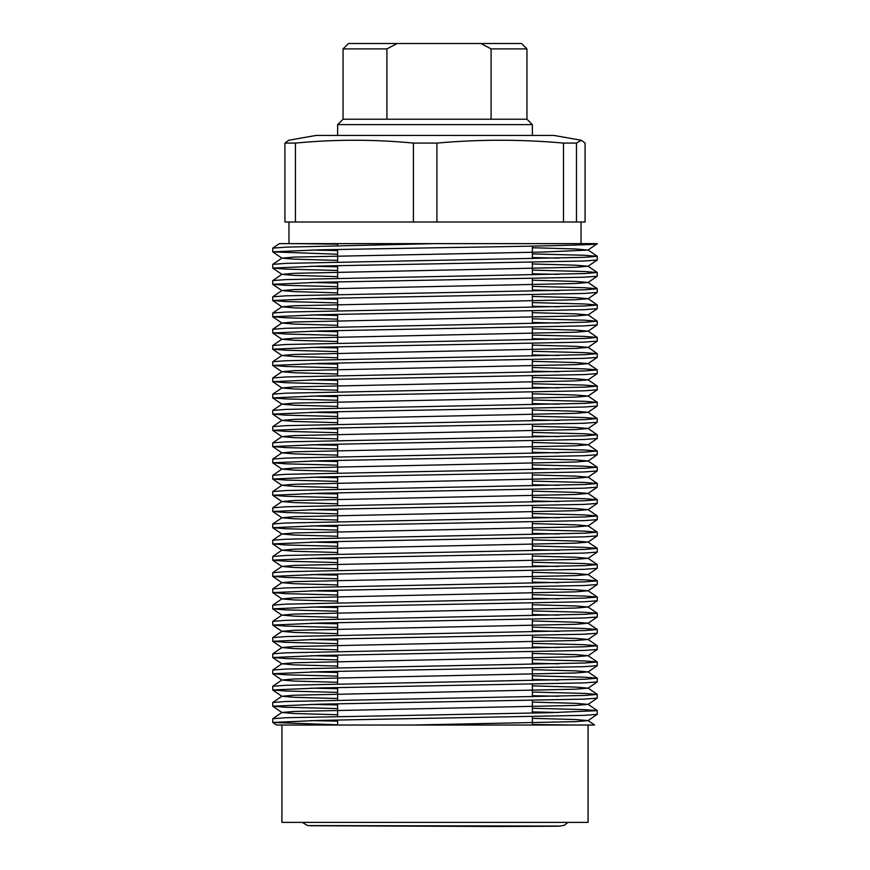<?xml version="1.0" encoding="UTF-8"?>
<svg xmlns="http://www.w3.org/2000/svg" width="870" height="870" viewBox="0 0 870 870"><rect width="100%" height="100%" fill="white"/><g stroke="black" fill="none" stroke-linecap="round" stroke-linejoin="round"><path stroke-width="1.3" d="M581.312 140.266L553.994 135.448L316.006 135.448L288.688 140.266L284.925 143.082L284.925 222.002L585.075 222.002L585.075 143.082L581.312 140.266L576.473 143.082L563.499 143.082C521.304 139.309 479.109 139.309 436.914 143.082L413.424 143.082L413.424 222.002M349.392 725.036L588.076 725.036L588.076 822.4L281.923 822.4L281.923 725.036L276.508 725.036L272.734 722.426L320.258 720.393L584.194 715.357L597.233 714.368L597.266 710.659L549.742 712.693L285.806 717.728L272.767 718.718L272.734 722.426M337.636 254.225L272.767 251.898L272.767 248.135L285.806 247.145L435 243.633L597.266 243.633L588.033 250.071L575.69 248.972L532.364 247.743M272.734 251.843L320.258 249.81L435 247.787C523.936 246.406 603.008 244.992 597.157 243.633M532.364 253.92L584.194 255.258L597.266 256.302L584.923 257.313L285.806 263.371L272.767 264.36L272.734 268.069L320.258 266.035L584.194 261L597.233 260.01L597.266 256.302M558.768 258.129L532.364 257.563M532.364 270.146L584.194 271.483L597.266 272.527L584.923 273.55L285.806 279.596L272.767 280.586L272.734 284.294L320.258 282.261L584.194 277.225L597.233 276.236L597.266 272.527M558.768 274.354L532.364 273.789M532.364 286.371L584.194 287.709L597.266 288.753L584.923 289.775L285.806 295.822L272.767 296.822L272.734 300.52L320.258 298.486L584.194 293.451L597.233 292.461L597.266 288.753M558.768 290.58L532.364 290.025M532.364 302.597L584.194 303.945L597.266 304.989L584.923 306.001L285.806 312.058L272.767 313.048L272.734 316.745L320.258 314.722L584.194 309.676L597.233 308.687L597.266 304.989M558.768 306.805L532.364 306.251M532.364 318.822L584.194 320.171L597.266 321.215L584.923 322.226L285.806 328.284L272.767 329.273L272.734 332.971L320.258 330.948L584.194 325.902L597.233 324.912L597.266 321.215M558.768 323.031L532.364 322.476M532.364 335.059L584.194 336.396L597.266 337.44L584.923 338.452L285.806 344.509L272.767 345.499L272.734 349.196L320.258 347.173L584.194 342.127L597.233 341.138L597.266 337.44M558.768 339.267L532.364 338.702M532.364 351.284L584.194 352.622L597.266 353.666L584.923 354.677L285.806 360.735L272.767 361.724L272.734 365.433L320.258 363.399L584.194 358.364L597.233 357.374L597.266 353.666M558.768 355.493L532.364 354.927M532.364 367.51L584.194 368.847L597.266 369.891L584.923 370.903L285.806 376.96L272.767 377.95L272.734 381.658L320.258 379.624L584.194 374.589L597.233 373.6L597.266 369.891M558.768 371.718L532.364 371.153M532.364 383.735L584.194 385.073L597.266 386.117L584.923 387.139L285.806 393.186L272.767 394.175L272.734 397.884L320.258 395.85L584.194 390.815L597.233 389.825L597.266 386.117M558.768 387.944L532.364 387.378M532.364 399.961L584.194 401.298L597.266 402.342L584.923 403.365L285.806 409.411L272.767 410.401L272.734 414.109L320.258 412.075L584.194 407.04L597.233 406.051L597.266 402.342M558.768 404.169L532.364 403.615M532.364 416.186L584.194 417.535L597.266 418.579L584.923 419.59L285.806 425.647L272.767 426.637L272.734 430.335L320.258 428.312L584.194 423.266L597.233 422.276L597.266 418.579M558.768 420.395L532.364 419.84M532.364 432.412L584.194 433.76L597.266 434.804L584.923 435.816L285.806 441.873L272.767 442.863L272.734 446.56L320.258 444.537L584.194 439.491L597.233 438.502L597.266 434.804M558.768 436.62L532.364 436.066M532.364 448.648L584.194 449.986L597.266 451.03L584.923 452.041L285.806 458.098L272.767 459.088L272.734 462.786L320.258 460.763L584.194 455.717L597.233 454.727L597.266 451.03M558.768 452.857L532.364 452.291M532.364 464.874L584.194 466.211L597.266 467.255L584.923 468.267L285.806 474.324L272.767 475.314L272.734 479.022L320.258 476.988L584.194 471.953L597.233 470.953L597.266 467.255M558.768 469.082L532.364 468.517M532.364 481.099L584.194 482.437L597.266 483.481L584.923 484.492L285.806 490.549L272.767 491.539L272.734 495.247L320.258 493.214L584.194 488.179L597.233 487.189L597.266 483.481M558.768 485.308L532.364 484.742M532.364 497.325L584.194 498.662L597.266 499.706L584.923 500.728L285.806 506.775L272.767 507.765L272.734 511.473L320.258 509.439L584.194 504.404L597.233 503.415L597.266 499.706M558.768 501.533L532.364 500.968M532.364 513.55L584.194 514.888L597.266 515.932L584.923 516.954L285.806 523L272.767 523.99L272.734 527.698L320.258 525.665L584.194 520.63L597.233 519.64L597.266 515.932M558.768 517.759L532.364 517.204M532.364 529.776L584.194 531.113L597.266 532.168L584.923 533.179L285.806 539.237L272.767 540.226L272.734 543.924L320.258 541.901L584.194 536.855L597.233 535.866L597.266 532.168M558.768 533.984L532.364 533.43M532.364 546.001L584.194 547.35L597.266 548.394L584.923 549.405L285.806 555.462L272.767 556.452L272.734 560.149L320.258 558.127L584.194 553.081L597.233 552.091L597.266 548.394M558.768 550.21L532.364 549.655M532.364 562.237L584.194 563.575L597.266 564.619L584.923 565.63L285.806 571.688L272.767 572.678L272.734 576.375L320.258 574.352L584.194 569.306L597.233 568.317L597.266 564.619M558.768 566.446L532.364 565.881M532.364 578.463L584.194 579.801L597.266 580.845L584.923 581.856L285.806 587.913L272.767 588.903L272.734 592.6L320.258 590.578L584.194 585.532L597.233 584.542L597.266 580.845M558.768 582.672L532.364 582.106M532.364 594.688L584.194 596.026L597.266 597.07L584.923 598.082L285.806 604.139L272.767 605.129L272.734 608.837L320.258 606.803L584.194 601.768L597.233 600.779L597.266 597.07M558.768 598.897L532.364 598.332M532.364 610.914L584.194 612.252L597.266 613.296L584.923 614.307L285.806 620.364L272.767 621.354L272.734 625.062L320.258 623.029L584.194 617.994L597.233 617.004L597.266 613.296M558.768 615.123L532.364 614.557M532.364 627.139L584.194 628.477L597.266 629.521L584.923 630.543L285.806 636.59L272.767 637.579L272.734 641.288L320.258 639.254L584.194 634.219L597.233 633.229L597.266 629.521M558.768 631.348L532.364 630.793M532.364 643.365L584.194 644.703L597.266 645.757L584.923 646.769L285.806 652.826L272.767 653.816L272.734 657.513L320.258 655.491L584.194 650.445L597.233 649.455L597.266 645.757M558.768 647.574L532.364 647.019M532.364 659.59L584.194 660.939L597.266 661.983L584.923 662.994L285.806 669.052L272.767 670.041L272.734 673.739L320.258 671.716L584.194 666.67L597.233 665.68L597.266 661.983M558.768 663.799L532.364 663.244M532.364 675.816L584.194 677.164L597.266 678.208L584.923 679.22L285.806 685.277L272.767 686.267L272.734 689.964L320.258 687.942L584.194 682.896L597.233 681.906L597.266 678.208M558.768 680.035L532.364 679.47M532.364 692.052L584.194 693.39L597.266 694.434L584.923 695.445L285.806 701.503L272.767 702.492L272.734 706.19L320.258 704.167L584.194 699.121L597.233 698.131L597.266 694.434M558.768 696.261L532.364 695.695M532.364 708.278L584.194 709.615L597.266 710.659M558.768 712.486L532.364 711.921M311.232 250.016L337.636 250.571M311.232 266.242L337.636 266.807M337.636 270.45L285.806 269.113L272.734 268.069M311.232 282.467L337.636 283.033M337.636 286.676L285.806 285.338L272.734 284.294M311.232 298.693L337.636 299.258M337.636 302.901L285.806 301.564L272.734 300.52M311.232 314.918L337.636 315.484M337.636 319.127L285.806 317.789L272.734 316.745M311.232 331.155L337.636 331.709M337.636 335.363L285.806 334.015L272.734 332.971M311.232 347.38L337.636 347.935M337.636 351.589L285.806 350.24L272.734 349.196M311.232 363.606L337.636 364.16M337.636 367.814L285.806 366.477L272.734 365.433M311.232 379.831L337.636 380.397M337.636 384.04L285.806 382.702L272.734 381.658M311.232 396.057L337.636 396.622M337.636 400.265L285.806 398.928L272.734 397.884M311.232 412.282L337.636 412.848M337.636 416.491L285.806 415.153L272.734 414.109M311.232 428.508L337.636 429.073M337.636 432.716L285.806 431.379L272.734 430.335M311.232 444.744L337.636 445.299M337.636 448.953L285.806 447.604L272.734 446.56M311.232 460.969L337.636 461.524M337.636 465.178L285.806 463.83L272.734 462.786M311.232 477.195L337.636 477.75M337.636 481.404L285.806 480.066L272.734 479.022M311.232 493.421L337.636 493.975M337.636 497.629L285.806 496.291L272.734 495.247M311.232 509.646L337.636 510.212M337.636 513.855L285.806 512.517L272.734 511.473M311.232 525.871L337.636 526.437M337.636 530.08L285.806 528.742L272.734 527.698M311.232 542.097L337.636 542.662M337.636 546.306L285.806 544.968L272.734 543.924M311.232 558.322L337.636 558.888M337.636 562.542L285.806 561.193L272.734 560.149M311.232 574.559L337.636 575.113M337.636 578.768L285.806 577.419L272.734 576.375M311.232 590.784L337.636 591.339M337.636 594.993L285.806 593.655L272.734 592.6M311.232 607.01L337.636 607.564M337.636 611.218L285.806 609.881L272.734 608.837M311.232 623.235L337.636 623.801M337.636 627.444L285.806 626.106L272.734 625.062M311.232 639.461L337.636 640.026M337.636 643.669L285.806 642.332L272.734 641.288M311.232 655.686L337.636 656.252M337.636 659.895L285.806 658.557L272.734 657.513M311.232 671.912L337.636 672.477M337.636 676.12L285.806 674.783L272.734 673.739M311.232 688.148L337.636 688.703M337.636 692.357L285.806 691.008L272.734 689.964M311.232 704.374L337.636 704.928M337.636 708.582L285.806 707.245L272.734 706.19M311.232 720.599L337.636 721.154M337.636 724.808L272.767 722.481M532.364 724.503L574.57 725.036L411.988 725.036L575.69 721.643L588.076 720.599L575.69 719.555L532.364 718.326M288.96 222.002L288.96 243.633L435 243.633L294.484 243.633L337.636 244.165M288.96 243.633L279.357 243.633L272.767 248.135M588.033 720.545L594.601 725.036L588.076 725.036M281.923 725.036L411.988 725.036M413.424 143.082C374.089 139.309 334.765 139.309 295.441 143.082L295.441 222.002M295.441 143.082L284.925 143.082M436.914 143.082L436.914 222.002M563.499 143.082L563.499 222.002M576.473 143.082L576.473 222.002M337.636 714.748L294.31 713.53L281.923 712.486L294.31 711.442L575.69 705.418L588.076 704.374L575.69 703.319L532.364 702.101M337.636 698.523L294.31 697.305L281.923 696.261L294.31 695.206L575.69 689.192L588.076 688.148L575.69 687.093L532.364 685.875M337.636 682.297L294.31 681.079L281.923 680.035L294.31 678.981L575.69 672.967L588.076 671.912L575.69 670.868L532.364 669.65M337.636 666.072L294.31 664.854L281.923 663.799L294.31 662.755L575.69 656.741L588.076 655.686L575.69 654.642L532.364 653.424M337.636 649.846L294.31 648.618L281.923 647.574L294.31 646.53L575.69 640.505L588.076 639.461L575.69 638.417L532.364 637.199M337.636 633.621L294.31 632.392L281.923 631.348L294.31 630.304L575.69 624.279L588.076 623.235L575.69 622.191L532.364 620.962M337.636 617.385L294.31 616.167L281.923 615.123L294.31 614.079L575.69 608.054L588.076 607.01L575.69 605.966L532.364 604.737M337.636 601.159L294.31 599.941L281.923 598.897L294.31 597.853L575.69 591.828L588.076 590.784L575.69 589.74L532.364 588.511M337.636 584.934L294.31 583.716L281.923 582.672L294.31 581.617L575.69 575.603L588.076 574.559L575.69 573.504L532.364 572.286M337.636 568.708L294.31 567.49L281.923 566.446L294.31 565.391L575.69 559.377L588.076 558.322L575.69 557.279L532.364 556.06M337.636 552.483L294.31 551.265L281.923 550.21L294.31 549.166L575.69 543.152L588.076 542.097L575.69 541.053L532.364 539.835M337.636 536.257L294.31 535.039L281.923 533.984L294.31 532.94L575.69 526.915L588.076 525.871L575.69 524.827L532.364 523.61M337.636 520.032L294.31 518.803L281.923 517.759L294.31 516.715L575.69 510.69L588.076 509.646L575.69 508.602L532.364 507.384M337.636 503.806L294.31 502.577L281.923 501.533L294.31 500.489L575.69 494.464L588.076 493.421L575.69 492.376L532.364 491.148M337.636 487.57L294.31 486.352L281.923 485.308L294.31 484.264L575.69 478.239L588.076 477.195L575.69 476.151L532.364 474.922M337.636 471.344L294.31 470.126L281.923 469.082L294.31 468.027L575.69 462.013L588.076 460.969L575.69 459.915L532.364 458.697M337.636 455.119L294.31 453.901L281.923 452.857L294.31 451.802L575.69 445.788L588.076 444.744L575.69 443.689L532.364 442.471M337.636 438.893L294.31 437.675L281.923 436.62L294.31 435.576L575.69 429.562L588.076 428.508L575.69 427.464L532.364 426.246M337.636 422.668L294.31 421.45L281.923 420.395L294.31 419.351L575.69 413.326L588.076 412.282L575.69 411.238L532.364 410.02M337.636 406.442L294.31 405.213L281.923 404.169L294.31 403.125L575.69 397.101L588.076 396.057L575.69 395.013L532.364 393.795M337.636 390.217L294.31 388.988L281.923 387.944L294.31 386.9L575.69 380.875L588.076 379.831L575.69 378.787L532.364 377.558M337.636 373.98L294.31 372.762L281.923 371.718L294.31 370.674L575.69 364.65L588.076 363.606L575.69 362.562L532.364 361.333M337.636 357.755L294.31 356.537L281.923 355.493L294.31 354.449L575.69 348.424L588.076 347.38L575.69 346.325L532.364 345.107M337.636 341.529L294.31 340.311L281.923 339.267L294.31 338.212L575.69 332.199L588.076 331.155L575.69 330.1L532.364 328.882M337.636 325.304L294.31 324.086L281.923 323.031L294.31 321.987L575.69 315.973L588.076 314.918L575.69 313.874L532.364 312.656M337.636 309.078L294.31 307.86L281.923 306.805L294.31 305.762L575.69 299.748L588.076 298.693L575.69 297.649L532.364 296.431M337.636 292.853L294.31 291.624L281.923 290.58L294.31 289.536L575.69 283.511L588.076 282.467L575.69 281.423L532.364 280.205M337.636 276.627L294.31 275.399L281.923 274.354L294.31 273.31L575.69 267.286L588.076 266.242L575.69 265.198L532.364 263.969M337.636 260.391L294.31 259.173L281.923 258.129L294.31 257.085L543.239 252.039L588.033 250.071M343.052 48.905L348.457 43.5L397.166 43.5L386.922 48.905L343.052 48.905L343.052 119.223L526.948 119.223L532.364 124.638L337.636 124.638L337.636 135.448M386.922 48.905L386.922 119.223M491.104 119.223L491.104 48.905L526.948 48.905L526.948 119.223M397.166 43.5L521.543 43.5L526.948 48.905M480.849 43.5L491.104 48.905M337.636 725.036L337.636 720.034L337.636 725.036M337.636 716.391L337.636 703.808L337.636 716.391M337.636 700.165L337.636 687.583L337.636 700.165M337.636 683.94L337.636 671.357L337.636 683.94M337.636 667.703L337.636 655.132L337.636 667.703M337.636 651.478L337.636 638.906L337.636 651.478M337.636 635.252L337.636 622.67L337.636 635.252M337.636 619.027L337.636 606.444L337.636 619.027M337.636 602.801L337.636 590.219L337.636 602.801M337.636 586.576L337.636 573.993L337.636 586.576M337.636 570.35L337.636 557.768L337.636 570.35M337.636 554.114L337.636 541.542L337.636 554.114M337.636 537.888L337.636 525.317L337.636 537.888M337.636 521.663L337.636 509.08L337.636 521.663M337.636 505.437L337.636 492.855L337.636 505.437M337.636 489.212L337.636 476.629L337.636 489.212M337.636 472.986L337.636 460.404L337.636 472.986M337.636 456.761L337.636 444.178L337.636 456.761M337.636 440.524L337.636 427.953L337.636 440.524M337.636 424.299L337.636 411.727L337.636 424.299M337.636 408.073L337.636 395.502L337.636 408.073M337.636 391.848L337.636 379.266L337.636 391.848M337.636 375.622L337.636 363.04L337.636 375.622M337.636 359.397L337.636 346.815L337.636 359.397M337.636 343.171L337.636 330.589L337.636 343.171M337.636 326.946L337.636 314.364L337.636 326.946M337.636 310.71L337.636 298.138L337.636 310.71M337.636 294.484L337.636 281.913L337.636 294.484M337.636 278.259L337.636 265.676L337.636 278.259M337.636 262.033L337.636 249.451L337.636 262.033M337.636 245.808L337.636 243.633L337.636 245.808M581.04 222.002L581.04 243.633M532.364 725.036L532.364 716.695L532.364 725.036M532.364 713.041L532.364 700.47L532.364 713.041M532.364 696.816L532.364 684.244L532.364 696.816M532.364 680.59L532.364 668.008L532.364 680.59M532.364 664.365L532.364 651.782L532.364 664.365M532.364 648.139L532.364 635.557L532.364 648.139M532.364 631.914L532.364 619.331L532.364 631.914M532.364 615.688L532.364 603.106L532.364 615.688M532.364 599.452L532.364 586.88L532.364 599.452M532.364 583.226L532.364 570.655L532.364 583.226M532.364 567.001L532.364 554.418L532.364 567.001M532.364 550.775L532.364 538.193L532.364 550.775M532.364 534.55L532.364 521.967L532.364 534.55M532.364 518.324L532.364 505.742L532.364 518.324M532.364 502.099L532.364 489.516L532.364 502.099M532.364 485.862L532.364 473.291L532.364 485.862M532.364 469.637L532.364 457.065L532.364 469.637M532.364 453.411L532.364 440.829L532.364 453.411M532.364 437.186L532.364 424.603L532.364 437.186M532.364 420.96L532.364 408.378L532.364 420.96M532.364 404.735L532.364 392.152L532.364 404.735M532.364 388.509L532.364 375.927L532.364 388.509M532.364 372.273L532.364 359.701L532.364 372.273M532.364 356.047L532.364 343.476L532.364 356.047M532.364 339.822L532.364 327.24L532.364 339.822M532.364 323.596L532.364 311.014L532.364 323.596M532.364 307.371L532.364 294.789L532.364 307.371M532.364 291.146L532.364 278.563L532.364 291.146M532.364 274.92L532.364 262.338L532.364 274.92M532.364 258.684L532.364 246.112L532.364 258.684M281.967 712.421L272.767 718.718M588.033 704.308L597.233 710.605M281.967 696.196L272.767 702.492M588.033 688.083L597.233 694.38M281.967 679.97L272.767 686.267M588.033 671.857L597.233 678.154M281.967 663.745L272.767 670.041M588.033 655.632L597.233 661.929M281.967 647.519L272.767 653.816M588.033 639.406L597.233 645.692M281.967 631.294L272.767 637.579M588.033 623.181L597.233 629.467M281.967 615.068L272.767 621.354M588.033 606.955L597.233 613.241M281.967 598.832L272.767 605.129M588.033 590.719L597.233 597.016M281.967 582.606L272.767 588.903M588.033 574.494L597.233 580.79M281.967 566.381L272.767 572.678M588.033 558.268L597.233 564.565M281.967 550.155L272.767 556.452M588.033 542.043L597.233 548.339M281.967 533.93L272.767 540.226M588.033 525.817L597.233 532.114M281.967 517.704L272.767 523.99M588.033 509.592L597.233 515.877M281.967 501.479L272.767 507.765M588.033 493.366L597.233 499.652M281.967 485.253L272.767 491.539M588.033 477.13L597.233 483.426M281.967 469.017L272.767 475.314M588.033 460.904L597.233 467.201M281.967 452.791L272.767 459.088M588.033 444.679L597.233 450.975M281.967 436.566L272.767 442.863M588.033 428.453L597.233 434.75M281.967 420.34L272.767 426.637M588.033 412.228L597.233 418.524M281.967 404.115L272.767 410.401M588.033 396.002L597.233 402.288M281.967 387.889L272.767 394.175M588.033 379.777L597.233 386.062M281.967 371.664L272.767 377.95M588.033 363.54L597.233 369.837M281.967 355.428L272.767 361.724M588.033 347.315L597.233 353.611M281.967 339.202L272.767 345.499M588.033 331.089L597.233 337.386M281.967 322.977L272.767 329.273M588.033 314.864L597.233 321.16M281.967 306.751L272.767 313.048M588.033 298.638L597.233 304.935M281.967 290.526L272.767 296.822M588.033 282.413L597.233 288.699M281.967 274.3L272.767 280.586M588.033 266.187L597.233 272.473M281.967 258.075L272.767 264.36M588.033 249.962L597.233 256.248M588.033 720.654L597.233 714.368M281.967 712.541L272.767 706.244M588.033 704.428L597.233 698.131M281.967 696.315L272.767 690.019M588.033 688.203L597.233 681.906M281.967 680.09L272.767 673.793M588.033 671.977L597.233 665.68M281.967 663.864L272.767 657.568M588.033 655.752L597.233 649.455M281.967 647.639L272.767 641.342M588.033 639.526L597.233 633.229M281.967 631.402L272.767 625.117M588.033 623.29L597.233 617.004M281.967 615.177L272.767 608.891M588.033 607.064L597.233 600.779M281.967 598.951L272.767 592.666M588.033 590.839L597.233 584.542M281.967 582.726L272.767 576.429M588.033 574.613L597.233 568.317M281.967 566.5L272.767 560.204M588.033 558.388L597.233 552.091M281.967 550.275L272.767 543.978M588.033 542.162L597.233 535.866M281.967 534.049L272.767 527.753M588.033 525.937L597.233 519.64M281.967 517.813L272.767 511.527M588.033 509.7L597.233 503.415M281.967 501.588L272.767 495.302M588.033 493.475L597.233 487.189M281.967 485.362L272.767 479.076M588.033 477.249L597.233 470.953M281.967 469.137L272.767 462.84M588.033 461.024L597.233 454.727M281.967 452.911L272.767 446.614M588.033 444.798L597.233 438.502M281.967 436.686L272.767 430.389M588.033 428.573L597.233 422.276M281.967 420.46L272.767 414.163M588.033 412.347L597.233 406.051M281.967 404.235L272.767 397.938M588.033 396.111L597.233 389.825M281.967 387.998L272.767 381.712M588.033 379.885L597.233 373.6M281.967 371.773L272.767 365.487M588.033 363.66L597.233 357.374M281.967 355.547L272.767 349.251M588.033 347.435L597.233 341.138M281.967 339.322L272.767 333.025M588.033 331.209L597.233 324.912M281.967 323.096L272.767 316.8M588.033 314.983L597.233 308.687M281.967 306.871L272.767 300.574M588.033 298.758L597.233 292.461M281.967 290.645L272.767 284.349M588.033 282.522L597.233 276.236M281.967 274.409L272.767 268.123M588.033 266.296L597.233 260.01M281.967 258.183L272.767 251.898M343.052 119.223L337.636 124.638M532.364 124.638L532.364 135.448M559.421 826.054L310.318 825.597M302.184 822.4L307.458 825.456L310.188 825.728L499.13 826.5L558.736 826.217L564.119 825.369L567.979 822.4"/></g></svg>
